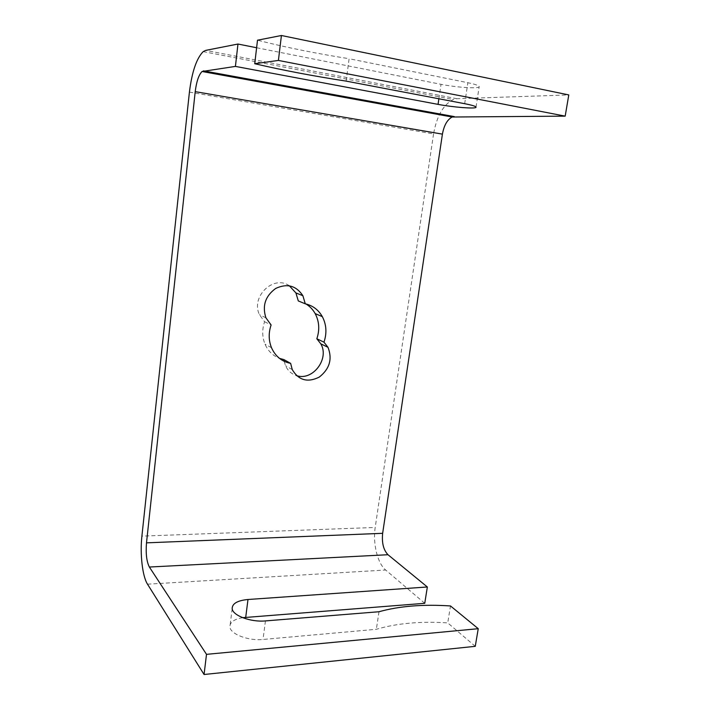 <?xml version="1.0" encoding="UTF-8"?>
<svg xmlns="http://www.w3.org/2000/svg" width="710" height="710" viewBox="0 0 710 710"><rect width="100%" height="100%" fill="white"/><g stroke="black" fill="none" stroke-linecap="round" stroke-linejoin="round"><path stroke-width="0.53" stroke-dasharray="3.55 2.66" d="M346.134 81.118L349.107 58.717C315.87 53.454 285.331 47.286 257.499 40.204M256.612 47.739L441.025 84.321C455.714 87.321 478.016 88.865 479.152 86.877C479.711 85.803 475.948 84.419 467.881 82.724L349.107 58.717M242.651 617.682C234.016 619.209 229.765 622.297 229.889 626.939C230.262 634.074 248.34 641.041 263.011 639.47L376.344 629.291C396.846 623.273 420.639 621.135 447.726 622.883L450.504 605.958M378.998 611.736L376.344 629.291M189.419 92.114L433.553 133.906C436.748 116.138 443.315 104.672 453.246 99.507L456.956 98.717L568.781 94.927M475.256 646.331L447.726 622.883M424.749 603.305L385.663 570.015C377.436 563.287 372.679 543.31 375.2 527.459L141.902 536.13M433.553 133.906L375.2 527.459M305.966 303.969L298.306 300.942M289.325 285.775C273.669 274.468 250.506 296.647 259.452 314.69L264.59 321.728C261.981 329.511 262.123 336.984 265.007 344.146C268.034 351.015 272.871 355.763 279.527 358.39M284.177 361.292L285.544 365.739C287.834 370.682 291.464 373.957 296.434 375.572M264.59 321.728L271.105 324.967M438.878 98.779L441.025 84.321M464.677 103.695L467.881 82.724M265.442 620.913L263.011 639.47M456.956 98.717L205.66 50.392M147.502 584.179L385.663 570.015M476.028 107.032L479.152 86.877M232.17 608.656L229.889 626.939M203.193 51.626L453.246 99.507M292.254 369.59L285.544 365.739M271.495 347.722L265.007 344.146M265.913 317.823L259.452 314.69"/><path stroke-width="1.06" d="M442.419 134.137L195.214 91.643L146.5 542.848L382.646 533.316L442.419 134.137C444.043 125.279 447.3 119.573 452.19 117.017L565.187 116.138L568.781 94.927L281.426 35.5L257.499 40.204L254.739 63.714C282.536 70.201 313.003 76.005 346.134 81.118L464.677 103.695C472.736 105.275 476.508 106.509 475.975 107.379C474.91 108.994 452.723 107.192 438.052 104.37L235.418 66.403L237.965 44.038L256.612 47.739M146.5 542.848C145.656 553.543 146.606 561.601 149.366 567.033L206.504 654.345L478.247 628.687L450.504 605.958C423.346 604.121 399.517 606.047 378.998 611.736L265.442 620.913C250.736 622.351 232.578 615.534 232.17 608.656C232.179 603.562 237.451 600.509 247.985 599.497L427.349 586.984L424.749 603.305L242.651 617.682M237.965 44.038L205.66 50.392L203.193 51.626C196.537 58.362 191.94 71.861 189.419 92.114L141.902 536.13C139.897 553.844 142.408 576.36 147.502 584.179L204.063 674.5L475.256 646.331L478.247 628.687M254.739 63.714L278.409 60.43L281.426 35.5M195.214 91.643C196.493 81.526 198.782 74.816 202.057 71.497L235.418 66.403M565.187 116.138L278.409 60.43M296.434 375.572C312.551 381.368 329.733 358.87 320.805 343.835L316.837 338.768C319.828 329.848 319.269 321.461 315.178 313.607C312.915 309.542 309.844 306.329 305.966 303.969M305.282 303.809C312.773 305.557 318.462 309.835 322.331 316.642C326.467 324.612 327.008 333.123 323.973 342.176L327.984 347.305C332.537 359.011 329.635 368.943 319.269 377.09C307.652 382.85 298.644 380.356 292.254 369.59L290.63 363.378C281.772 361.567 275.391 356.349 271.495 347.722C268.584 340.454 268.451 332.866 271.105 324.967L265.913 317.823C262.079 305.815 265.345 296.017 275.711 288.438C287.097 283.175 296.15 285.589 302.868 295.688L305.282 303.809L298.306 300.942L295.91 292.937L289.325 285.775M279.527 358.39L283.929 359.606L284.177 361.292M382.646 533.316C381.696 542.866 383.48 550.001 387.98 554.723L427.349 586.984M206.504 654.345L204.063 674.5M316.837 338.768L323.973 342.176M283.929 359.606L290.63 363.378M438.052 104.37L438.878 98.779M247.985 599.497L245.713 617.327M203.433 70.849L454.258 116.6M387.98 554.723L149.366 567.033M202.057 71.497L452.19 117.017M322.331 316.642L315.178 313.607M327.984 347.305L320.805 343.835M302.868 295.688L295.91 292.937"/></g></svg>
